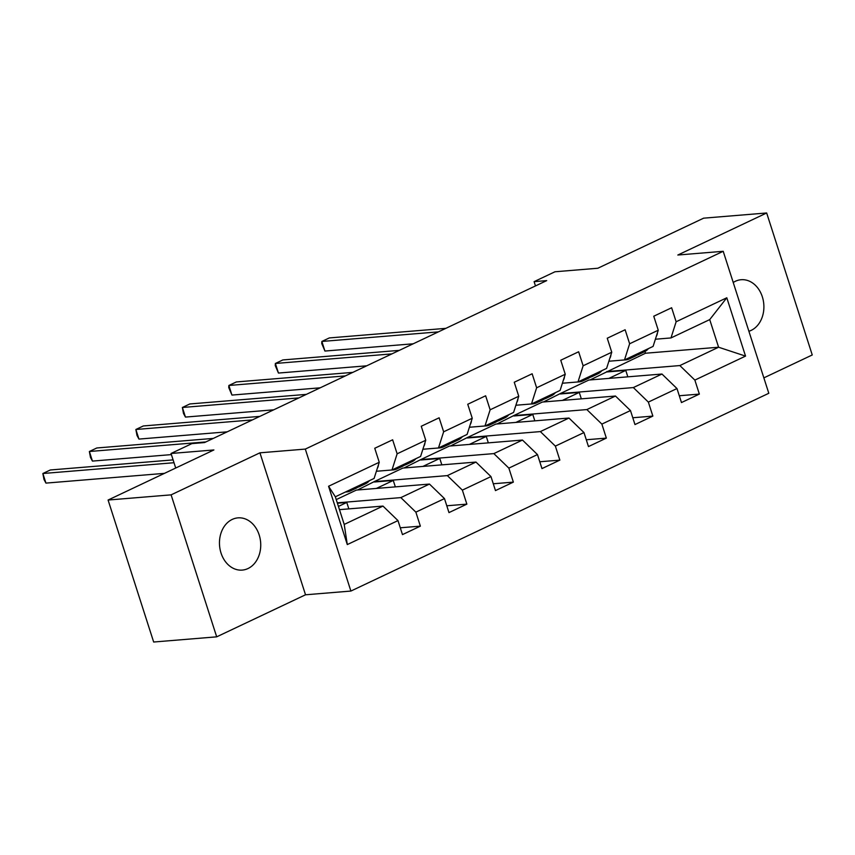 <?xml version="1.0" encoding="UTF-8"?>
<svg xmlns="http://www.w3.org/2000/svg" width="855" height="855" viewBox="0 0 855 855"><rect width="100%" height="100%" fill="white"/><g stroke="black" fill="none" stroke-linecap="round" stroke-linejoin="round"><path stroke-width="1.28" d="M748.895 331.27A26.195 20.595 85.3 0 0 751.139 330.393A26.195 20.595 85.3 0 0 763.269 300.426A26.195 20.595 85.3 0 0 741.114 279.724A26.195 20.595 85.3 0 0 735.375 281.284A26.195 20.595 85.3 0 0 733.227 282.481M232.218 519.423A26.195 20.595 85.3 0 0 220.088 549.391A26.195 20.595 85.3 0 0 242.254 570.093A26.195 20.595 85.3 0 0 247.982 568.543A26.195 20.595 85.3 0 0 260.112 538.565A26.195 20.595 85.3 0 0 237.957 517.863A26.195 20.595 85.3 0 0 232.218 519.423M763.857 377.867L812.25 354.964L766.668 212.981L703.644 218.164L597.827 268.246L554.97 271.772L534.097 281.648L535.476 285.923M350.892 591.062L768.805 393.279L723.212 251.295L305.31 449.089L350.892 591.062L305.524 594.791L259.931 452.819L171.107 494.853L216.689 636.836L305.524 594.791M216.689 636.836L153.665 642.02L108.083 500.036L213.9 449.954L171.043 453.481L175.713 468.027M171.107 494.853L108.083 500.036M589.993 379.951L645.493 353.233L718.595 347.226L709.725 319.599L670.983 337.939L676.134 321.758L671.635 307.757L653.754 316.222L658.254 330.222L629.633 343.763L625.133 329.763L607.253 338.227L611.753 352.228L583.131 365.78L578.643 351.768L560.752 360.233L565.251 374.244L536.63 387.785L532.141 373.774L514.25 382.238L518.75 396.25L490.139 409.791L485.64 395.79L467.749 404.255L472.249 418.255L443.638 431.796L439.139 417.796L421.259 426.26L425.747 440.261L397.137 453.813L392.637 439.801L374.757 448.266L379.246 462.277L328.577 486.26L347.301 544.582L344.212 524.425L382.965 506.075L339.478 509.655M676.134 321.758L726.803 297.775L745.539 356.108L694.859 380.09L699.358 394.091L679.287 395.747M347.301 544.582L397.981 520.599L402.47 534.61L420.361 526.146L415.861 512.134L444.482 498.593L448.971 512.594L466.862 504.129L462.363 490.129L490.973 476.588L495.473 490.588L513.363 482.124L508.864 468.123L537.474 454.571L541.974 468.583L559.854 460.118L555.365 446.107L583.976 432.566L588.475 446.577L606.355 438.113L601.867 424.101L630.477 410.56L634.976 424.561L652.857 416.096L648.357 402.096L676.978 388.555L681.478 402.555L699.358 394.091M171.043 453.481L191.915 443.606L204.516 442.569L546.708 280.611L534.097 281.648M658.254 330.222L653.092 346.403L624.481 359.944L608.888 361.227M588.86 380.037L661.962 374.03L633.352 387.572L560.239 393.589L588.86 380.037M633.502 355.68A31.314 18.553 64.7 0 1 629.483 358.854A31.314 18.553 64.7 0 1 624.481 359.944L629.633 343.763M676.978 388.555L661.962 374.03M648.357 402.096L633.352 387.572M611.753 352.228L606.59 368.409L577.98 381.95L562.387 383.232M542.359 402.053L615.461 396.036L586.851 409.577L513.737 415.594L542.359 402.053M587 377.686A31.314 18.553 64.7 0 1 582.982 380.86A31.314 18.553 64.7 0 1 577.98 381.95L583.131 365.78M630.477 410.56L615.461 396.036M601.867 424.101L586.851 409.577M565.251 374.244L560.1 390.414L531.479 403.966L515.886 405.249M495.857 424.059L568.97 418.042L540.349 431.593L467.247 437.6L495.857 424.059M540.499 399.691A31.314 18.553 64.7 0 1 536.48 402.865A31.314 18.553 64.7 0 1 531.479 403.966L536.63 387.785M583.976 432.566L568.97 418.042M555.365 446.107L540.349 431.593M518.75 396.25L513.599 412.431L484.977 425.972L469.384 427.254M449.356 446.064L522.469 440.058L493.848 453.599L420.746 459.605L449.356 446.064M493.998 421.697A31.314 18.553 64.7 0 1 489.979 424.882A31.314 18.553 64.7 0 1 484.977 425.972L490.139 409.791M537.474 454.571L522.469 440.058M508.864 468.123L493.848 453.599M472.249 418.255L467.097 434.436L438.476 447.977L422.883 449.26M402.855 468.07L475.968 462.063L447.347 475.604L374.244 481.622L402.855 468.07M447.496 443.713A31.314 18.553 64.7 0 1 443.488 446.887A31.314 18.553 64.7 0 1 438.476 447.977L443.638 431.796M490.973 476.588L475.968 462.063M462.363 490.129L447.347 475.604M425.747 440.261L420.596 456.442L391.975 469.983L376.382 471.265M336.25 499.598L356.353 490.086L429.466 484.069L400.845 497.61L337.287 502.836M401.006 465.719A31.314 18.553 64.7 0 1 396.987 468.893A31.314 18.553 64.7 0 1 391.985 469.983L397.137 453.813M444.482 498.593L429.466 484.069M415.861 512.134L400.845 497.61M379.246 462.277L374.095 478.447L335.342 496.787L328.577 486.26M397.981 520.599L382.965 506.075M259.931 452.819L305.31 449.089M766.668 212.981L677.833 255.025L723.212 251.295M335.342 496.787L344.212 524.425M670.983 337.939L655.379 339.221M645.493 353.233L644.937 351.523M606.74 371.572L679.853 365.566L718.595 347.226L745.539 356.108M357.486 489.99L374.244 481.622M403.988 467.984L420.746 459.605M450.489 445.968L467.247 437.6M496.99 423.962L513.737 415.594M543.491 401.957L560.239 393.589M709.725 319.599L726.803 297.775M694.859 380.09L679.853 365.566M348.84 508.885L346.777 502.451L337.415 503.221M420.361 526.146L400.29 527.792M338.43 506.406L346.777 502.451M376.392 488.429L393.268 480.446L374.362 481.996M395.341 486.88L393.268 480.446M466.862 504.129L446.791 505.786M422.894 466.424L439.769 458.44L420.863 459.99M441.843 464.864L439.769 458.44M513.363 482.124L493.282 483.77M469.395 444.418L486.271 436.435L467.364 437.984M488.333 442.858L486.271 436.435M559.854 460.118L539.783 461.764M515.896 422.413L532.772 414.419L513.866 415.979M534.835 420.852L532.772 414.419M606.355 438.113L586.284 439.759M562.398 400.397L579.273 392.413L560.367 393.963M581.336 398.847L579.273 392.413M652.857 416.096L632.786 417.753M608.899 378.391L625.774 370.407L606.868 371.957M627.837 376.841L625.774 370.407M354.504 487.724A31.314 18.553 64.7 0 1 350.486 490.898A31.314 18.553 64.7 0 1 345.484 491.999M378.455 464.778A10.848 6.423 64.7 0 1 377.45 468.08L377.344 468.241M369.403 480.67A31.314 18.553 64.7 0 1 365.384 483.845L359.72 486.527A31.314 18.553 -115.3 0 0 363.738 483.353M360.169 485.042A31.314 18.553 64.7 0 1 356.15 488.226L350.486 490.898M174.014 462.726L42.868 473.51L50.317 469.983L173.105 459.894M357.86 487.211A31.314 18.553 -115.3 0 0 359.72 486.527M164.449 473.36L45.946 483.107L42.868 473.51L43.979 479.431L45.946 483.107M424.956 442.772A10.848 6.423 64.7 0 1 423.952 446.075L423.845 446.235M415.904 458.665A31.314 18.553 64.7 0 1 411.886 461.839L406.221 464.522A31.314 18.553 -115.3 0 0 410.24 461.347M406.659 463.036A31.314 18.553 64.7 0 1 402.652 466.21L396.987 468.893M205.873 441.928L89.369 451.504L96.818 447.977L213.323 438.401M404.362 465.206A31.314 18.553 -115.3 0 0 406.221 464.522M171.406 454.604L92.447 461.091L89.369 451.504L90.48 457.425L92.447 461.091M471.447 420.767A10.848 6.423 64.7 0 1 470.453 424.069L470.346 424.23M462.405 436.659A31.314 18.553 64.7 0 1 458.387 439.833L452.723 442.516A31.314 18.553 -115.3 0 0 456.741 439.331M453.161 441.03A31.314 18.553 64.7 0 1 449.153 444.205L443.488 446.887M252.375 419.912L135.87 429.488L143.319 425.961L259.824 416.385M450.863 443.2A31.314 18.553 -115.3 0 0 452.723 442.516M227.195 431.828L138.948 439.085L135.87 429.488L136.982 435.419L138.948 439.085M517.948 398.751A10.848 6.423 64.7 0 1 516.944 402.064L516.848 402.224M508.907 414.643A31.314 18.553 64.7 0 1 504.888 417.828L499.224 420.5A31.314 18.553 -115.3 0 0 503.242 417.326M499.662 419.025A31.314 18.553 64.7 0 1 495.644 422.199L489.979 424.882M298.876 397.906L182.371 407.482L189.821 403.955L306.325 394.379M497.364 421.194A31.314 18.553 -115.3 0 0 499.224 420.5M273.696 409.823L185.45 417.08L182.371 407.482L183.483 413.414L185.45 417.08M564.45 376.745A10.848 6.423 64.7 0 1 563.445 380.048L563.349 380.208M555.408 392.637A31.314 18.553 64.7 0 1 551.389 395.812L545.725 398.494A31.314 18.553 -115.3 0 0 549.744 395.32M546.163 397.009A31.314 18.553 64.7 0 1 542.145 400.193L536.48 402.865M345.377 375.901L228.873 385.477L236.322 381.95L352.826 372.374M543.855 399.178A31.314 18.553 -115.3 0 0 545.725 398.494M320.198 387.817L231.951 395.074L228.873 385.477L228.745 387.561L231.951 395.074M610.951 354.74A10.848 6.423 64.7 0 1 609.946 358.042L609.85 358.202M601.909 370.632A31.314 18.553 64.7 0 1 597.891 373.806L592.226 376.489A31.314 18.553 -115.3 0 0 596.245 373.314M592.665 375.003A31.314 18.553 64.7 0 1 588.646 378.177L582.982 380.86M391.868 353.895L275.363 363.471L282.823 359.944L399.328 350.368M590.356 377.173A31.314 18.553 -115.3 0 0 592.226 376.489M366.699 365.812L278.452 373.058L275.363 363.471L275.246 365.555L278.452 373.058M657.452 332.734A10.848 6.423 64.7 0 1 656.448 336.036L656.351 336.197M648.4 348.626A31.314 18.553 64.7 0 1 644.392 351.8L638.728 354.483A31.314 18.553 -115.3 0 0 642.746 351.298M639.166 352.997A31.314 18.553 64.7 0 1 635.147 356.172L629.483 358.854M438.369 331.879L321.865 341.455L329.325 337.928L445.829 328.352M636.857 355.167A31.314 18.553 -115.3 0 0 638.728 354.483M413.2 343.796L324.943 351.052L321.865 341.455L321.747 343.55L324.943 351.052"/></g></svg>
